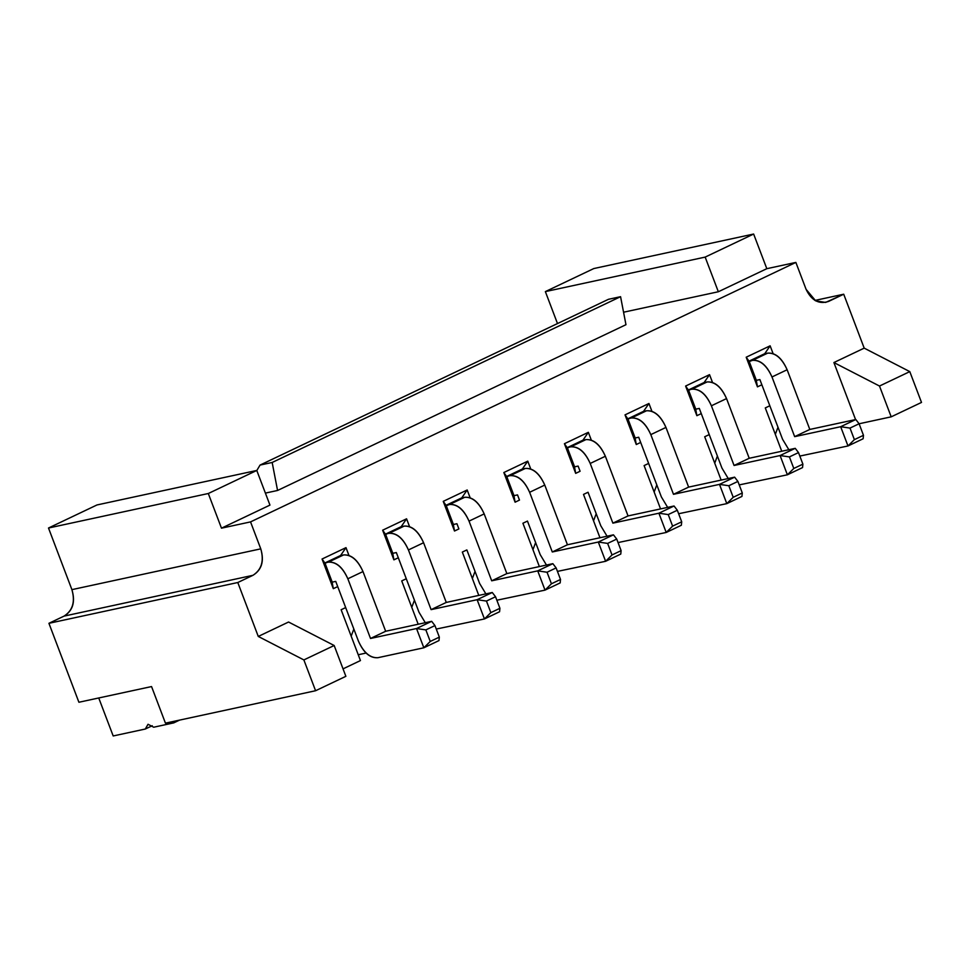 <?xml version="1.0" encoding="UTF-8"?>
<svg xmlns="http://www.w3.org/2000/svg" width="970" height="970" viewBox="0 0 970 970"><rect width="100%" height="100%" fill="white"/><g stroke="black" fill="none" stroke-linecap="round" stroke-linejoin="round"><path stroke-width="1.45" d="M113.187 735.963L98.746 697.976L113.187 735.963L145.306 729.028L152.242 725.73L145.306 729.028L113.187 735.963M78.909 702.256L48.924 623.31L64.069 616.108C72.738 610.53 75.357 601.715 71.901 589.639L48.5 528.019L96.976 504.958L48.5 528.019L71.901 589.639C75.539 601.812 72.932 610.639 64.069 616.108L48.924 623.31L78.909 702.256L151.55 686.566L165.446 723.159L315.577 690.737L345.878 676.32L334.165 645.511L303.877 659.927L315.577 690.737L303.877 659.927L334.165 645.511L288.563 622.025L258.275 636.441L303.877 659.927L258.275 636.441L237.795 582.521L48.924 623.31L237.795 582.521L252.94 575.319L64.069 616.108L252.94 575.319C261.803 569.851 264.41 561.024 260.772 548.85L71.901 589.639L260.772 548.85L250.539 521.896L221.475 528.177L208.308 493.512L48.5 528.019L208.308 493.512L221.475 528.177L269.951 505.103L256.783 470.45L208.308 493.512L256.783 470.45L96.976 504.958L256.783 470.45L269.951 505.103L221.475 528.177L250.539 521.896L795.861 262.421L766.809 268.69L718.333 291.752L623.564 312.219L718.333 291.752L705.166 257.098L545.358 291.606L593.834 268.544L545.358 291.606L557.495 323.556L545.358 291.606L705.166 257.098L753.641 234.037L593.834 268.544L753.641 234.037L766.809 268.69L795.861 262.421L806.106 289.375L815.709 300.882L825.628 302.422L843.718 294.213L864.197 348.133L909.799 371.619L921.5 402.429L891.2 416.833L859.105 423.769L891.2 416.833L921.5 402.429L909.799 371.619L879.499 386.036L891.2 416.833L879.499 386.036L833.897 362.55L855.564 419.561L833.897 362.55L879.499 386.036L909.799 371.619L864.197 348.133L833.897 362.55L864.197 348.133L843.718 294.213L814.933 300.433L843.718 294.213L828.562 301.427C818.971 304.544 811.478 300.53 806.106 289.375L795.861 262.421L250.539 521.896L260.772 548.85C264.216 560.927 261.609 569.742 252.94 575.319L237.795 582.521L258.275 636.441L288.563 622.025L334.165 645.511L345.878 676.32L315.577 690.737L165.446 723.159L151.55 686.566L78.909 702.256M353.844 629.057L351.176 636.174L353.844 629.057M358.233 654.75L366.151 653.04L358.233 654.75M341.137 609.742L360.452 660.57L343.041 668.863L360.452 660.57L341.137 609.742L345.684 607.584L341.137 609.742M277.565 490.468L272.17 462.472L260.057 465.079L256.808 470.523L260.057 465.079L608.469 299.306L260.057 465.079L272.17 462.472L277.565 490.468L265.392 493.099L277.565 490.468L625.965 324.695L277.565 490.468M582.97 440.174L588.353 432.317L591.324 440.15L588.353 432.317L582.376 441.035M567.523 448.104L564.419 443.702L575.683 473.36L574.41 466.206M522.369 469.007L527.765 461.15L530.736 468.971L527.765 461.15L521.787 469.868M506.934 476.937L503.83 472.536L515.094 502.193L513.809 495.039M446.345 505.77L443.241 501.369L467.176 489.983L470.147 497.804L467.176 489.983L461.186 498.701L467.176 489.983L443.241 501.369L454.506 531.014L453.22 523.861M401.192 526.674L406.575 518.804L409.558 526.637L406.575 518.804L400.598 527.534M385.757 534.591L382.641 530.202L393.905 559.848L392.632 552.694L393.905 559.848L398.306 557.762L393.905 559.848L382.641 530.202L385.454 534.167M340.591 555.507L345.987 547.638L348.957 555.471L345.987 547.638L340.009 556.368M325.156 563.424L322.052 559.023L333.316 588.681L332.031 581.527L333.316 588.681L337.705 586.595L333.316 588.681L322.052 559.023L324.853 563M596.211 513.724L593.543 520.841L596.211 513.724M583.503 494.421L599.969 537.744L583.503 494.421L588.05 492.251L583.503 494.421M535.622 542.557L532.954 549.675L535.622 542.557M522.915 523.242L539.368 566.577L522.915 523.242L527.462 521.084L522.915 523.242M475.021 571.391L472.366 578.508L475.021 571.391M462.326 552.075L478.78 595.41L462.326 552.075L466.861 549.917L462.326 552.075M414.433 600.224L411.765 607.341L414.433 600.224M401.725 580.909L418.191 624.244L401.725 580.909L406.272 578.75L401.725 580.909M625.965 324.695L620.57 296.687L272.17 462.472L620.57 296.687L608.469 299.306L620.57 296.687L625.965 324.695M777.988 427.236L775.321 434.354L777.988 427.236M765.281 407.921L781.747 451.256L765.281 407.921L769.828 405.763L765.281 407.921M717.388 456.07L714.732 463.187L717.388 456.07M704.693 436.755L721.146 480.077L704.693 436.755L709.24 434.596L704.693 436.755M656.799 484.891L654.144 492.008L656.799 484.891M644.104 465.588L660.558 508.911L644.104 465.588L648.639 463.43L644.104 465.588M773.102 353.65L770.131 345.817L764.154 354.547L770.131 345.817L773.102 353.65M749.301 361.604L746.197 357.215L757.461 386.86L756.176 379.707M688.712 390.437L685.608 386.048L709.543 374.65L712.513 382.483L709.543 374.65L703.553 383.38M695.72 409.243L696.872 415.693L701.261 413.608L709.24 434.596L701.261 413.608L696.872 415.693L685.608 386.048L696.872 415.693L695.587 408.54M628.123 419.27L625.019 414.869L648.954 403.484L651.925 411.316L648.954 403.484L642.964 412.214M643.559 411.341L648.954 403.484L625.019 414.869L636.284 444.527L634.998 437.373L636.284 444.527L625.019 414.869L627.82 418.846M705.166 257.098L718.333 291.752L766.809 268.69L753.641 234.037L705.166 257.098M567.523 447.522L570.784 446.818L585.941 439.604L570.784 446.818C578.593 446.273 585.068 451.826 590.209 463.454L605.365 456.252L590.209 463.454L612.882 523.145L628.039 515.931L612.882 523.145L658.897 513.215L674.041 506L628.039 515.931L605.365 456.252C600.224 444.612 593.749 439.07 585.941 439.604L582.667 440.307L585.941 439.604C593.701 439.252 600.175 444.806 605.365 456.252L628.039 515.931L674.041 506L677.315 510.244L681.704 521.799L681.352 525.255L666.208 532.469L618.048 542.569L666.208 532.469L658.897 513.215L612.882 523.145L590.209 463.454C585.031 452.008 578.557 446.467 570.784 446.818L567.523 447.522L582.824 440.234L567.401 448.067M574.531 466.909L575.683 473.36L564.419 443.702L588.353 432.317L564.419 443.702L567.22 447.679M575.683 473.36L580.084 471.262L575.683 473.36M506.934 476.355L510.196 475.639L525.34 468.437L510.196 475.639C518.004 475.106 524.479 480.659 529.62 492.287L544.764 485.073L529.62 492.287L552.294 551.978L567.438 544.764L552.294 551.978L598.296 542.036L613.452 534.834L567.438 544.764L544.764 485.073C539.623 473.445 533.148 467.904 525.34 468.437L522.078 469.14L525.34 468.437C533.112 468.086 539.587 473.627 544.764 485.073L567.438 544.764L613.452 534.834L616.726 539.077L621.115 550.633L620.764 554.088L605.62 561.29L557.459 571.391L605.62 561.29L598.296 542.036L552.294 551.978L529.62 492.287C524.443 480.841 517.968 475.288 510.196 475.639L506.934 476.355L522.224 469.068L506.813 476.9M513.942 495.743L515.094 502.193L503.83 472.536L527.765 461.15L503.83 472.536L506.631 476.5M515.094 502.193L519.483 500.096L515.094 502.193M446.333 505.176L449.607 504.473L464.751 497.27L449.607 504.473C457.416 503.939 463.89 509.48 469.031 521.12L484.175 513.906L469.031 521.12L491.705 580.812L537.707 570.869L552.851 563.667L556.125 567.911L560.514 579.466L560.175 582.921L545.019 590.124L496.858 600.224L545.019 590.124L537.707 570.869L491.705 580.812L506.849 573.597L484.175 513.906C479.034 502.278 472.56 496.737 464.751 497.27L461.49 497.974L446.333 505.176L461.49 497.974L464.751 497.27C472.523 496.919 478.998 502.46 484.175 513.906L506.849 573.597L552.851 563.667L506.849 573.597L491.705 580.812L469.031 521.12C463.842 509.674 457.367 504.121 449.607 504.473L446.212 505.734M453.342 524.576L454.506 531.014L443.241 501.369L446.042 505.334M454.506 531.014L458.895 528.929L454.506 531.014M385.745 534.009L389.018 533.306L404.163 526.104L389.018 533.306C396.815 532.772 403.29 538.314 408.431 549.942L423.587 542.739L408.431 549.942L431.104 609.633L446.261 602.431L431.104 609.633L477.119 599.702L492.263 592.5L446.261 602.431L423.587 542.739C418.446 531.111 411.971 525.558 404.163 526.104L400.889 526.807L404.163 526.104C411.923 525.752 418.397 531.293 423.587 542.739L446.261 602.431L492.263 592.5L495.537 596.744L499.926 608.299L499.574 611.755L484.43 618.957L436.27 629.057L484.43 618.957L477.119 599.702L431.104 609.633L408.431 549.942C403.253 538.495 396.779 532.954 389.018 533.306L385.745 534.009L401.046 526.734L385.623 534.555M406.575 518.804L382.641 530.202L406.575 518.804M393.056 553.264L396.33 552.561L406.272 578.75L396.33 552.561L393.056 553.264M325.156 562.842L328.418 562.139L343.574 554.925L328.418 562.139C336.226 561.606 342.701 567.147 347.842 578.775L362.986 571.572L347.842 578.775L370.516 638.466L385.66 631.264L370.516 638.466L416.518 628.536L431.674 621.321L385.66 631.264L362.986 571.572C357.845 559.945 351.37 554.391 343.574 554.925L340.3 555.64L343.574 554.925C351.334 554.573 357.809 560.126 362.986 571.572L385.66 631.264L431.674 621.321L434.948 625.577L439.337 637.12L438.986 640.576L423.841 647.79L377.827 657.721C370.019 658.254 363.556 652.713 358.415 641.085L337.705 586.595L358.415 641.085C363.592 652.531 370.067 658.072 377.827 657.721L423.841 647.79L416.518 628.536L370.516 638.466L347.842 578.775C342.665 567.329 336.19 561.788 328.418 562.139L325.156 562.842L340.446 555.567L325.035 563.388M345.987 547.638L322.052 559.023L345.987 547.638M332.467 582.097L335.729 581.394L337.705 586.595L335.729 581.394L332.467 582.097M466.861 549.917L479.592 583.419L485.873 593.87L479.592 583.419L466.861 549.917M527.462 521.084L540.181 554.585L546.462 565.049L540.181 554.585L527.462 521.084M588.05 492.251L600.782 525.764L607.062 536.216L600.782 525.764L588.05 492.251M648.639 463.43L640.673 442.441L636.284 444.527L640.673 442.441L661.37 496.931L667.651 507.383L661.37 496.931L648.639 463.43M756.309 380.422L757.461 386.86L761.85 384.775L769.828 405.763L761.85 384.775L757.461 386.86L746.197 357.215L770.131 345.817L746.197 357.215L748.998 361.179M749.301 361.022L752.562 360.319L767.719 353.116L752.562 360.319C760.371 359.785 766.846 365.326 771.987 376.966L787.131 369.752L771.987 376.966L794.66 436.645L840.663 426.715L855.819 419.513L859.093 423.757L863.482 435.312L863.13 438.767L847.986 445.97L799.826 456.07L847.986 445.97L840.663 426.715L794.66 436.645L809.804 429.443L787.131 369.752C781.99 358.124 775.527 352.571 767.719 353.116L764.445 353.82L749.301 361.022L764.445 353.82L767.719 353.116C775.479 352.765 781.953 358.306 787.131 369.752L809.804 429.443L855.819 419.513L809.804 429.443L794.66 436.645L771.987 376.966C766.809 365.52 760.335 359.967 752.562 360.319L749.179 361.567M688.7 389.855L691.974 389.152L707.118 381.938L691.974 389.152C699.782 388.618 706.257 394.159 711.398 405.787L726.542 398.585L711.398 405.787L734.072 465.479L749.216 458.276L734.072 465.479L780.074 455.548L795.23 448.334L749.216 458.276L726.542 398.585C721.401 386.957 714.926 381.404 707.118 381.938L703.856 382.653L707.118 381.938C714.89 381.586 721.365 387.139 726.542 398.585L749.216 458.276L795.23 448.334L798.504 452.59L802.893 464.145L802.542 467.588L787.385 474.803L739.237 484.903L787.385 474.803L780.074 455.548L734.072 465.479L711.398 405.787C706.221 394.341 699.746 388.8 691.974 389.152L688.7 389.855L704.002 382.58L688.591 390.401M704.147 382.519L709.543 374.65L685.608 386.048L688.409 390.013M628.111 418.688L631.385 417.985L646.529 410.771L631.385 417.985C639.194 417.452 645.668 422.993 650.809 434.621L665.953 427.418L650.809 434.621L673.483 494.312L688.627 487.11L673.483 494.312L719.485 484.382L734.629 477.167L688.627 487.11L665.953 427.418C660.812 415.791 654.338 410.237 646.529 410.771L643.255 411.474L646.529 410.771C654.301 410.419 660.776 415.972 665.953 427.418L688.627 487.11L734.629 477.167L737.903 481.423L742.293 492.966L741.941 496.422L726.797 503.636L678.636 513.736L726.797 503.636L719.485 484.382L673.483 494.312L650.809 434.621C645.62 423.175 639.145 417.633 631.385 417.985L628.111 418.688L643.413 411.413L627.99 419.234M635.423 437.943L638.696 437.24L640.673 442.441L638.696 437.24L635.423 437.943M174.442 721.207L173.715 722.893L179.583 720.104L173.715 722.893L153.696 727.221L148.034 724.275L145.306 729.028L148.034 724.275L153.696 727.221L173.715 722.893L174.442 721.207M385.623 534.385L392.632 552.839M406.272 578.75L419.004 612.252L425.284 622.704L419.004 612.252L406.272 578.75M446.212 505.552L453.22 524.006M453.645 524.43L456.918 523.727L458.895 528.929L456.918 523.727L453.645 524.43M514.245 495.609L517.507 494.894L519.483 500.096L517.507 494.894L514.245 495.609M506.813 476.719L513.882 495.33M574.834 466.776L578.108 466.073L580.084 471.262L578.108 466.073L574.834 466.776M567.462 448.055L574.41 466.34M628.051 419.222L634.998 437.518M696.023 409.11L699.285 408.406L701.261 413.608L699.285 408.406L696.023 409.11M709.24 434.596L721.959 468.098L728.24 478.549L721.959 468.098L709.24 434.596M688.651 390.389L695.599 408.685M749.179 361.398L756.188 379.852M756.612 380.276L759.886 379.573L761.85 384.775L759.886 379.573L756.612 380.276M769.828 405.763L782.56 439.264L788.84 449.716L782.56 439.264L769.828 405.763M325.035 563.218L332.043 581.673M484.43 618.957L490.844 612.616L486.455 601.06L477.119 599.702L484.43 618.957L499.574 611.755L499.926 608.299L490.844 612.616L484.43 618.957M545.019 590.124L551.433 583.782L547.044 572.239L537.707 570.869L545.019 590.124L560.175 582.921L560.514 579.466L551.433 583.782L545.019 590.124M605.62 561.29L612.021 554.961L607.632 543.406L598.296 542.036L605.62 561.29L620.764 554.088L621.115 550.633L612.021 554.961L605.62 561.29M666.208 532.469L672.61 526.128L668.233 514.573L658.897 513.215L666.208 532.469L681.352 525.255L681.704 521.799L672.61 526.128L666.208 532.469M726.797 503.636L733.211 497.295L728.822 485.74L719.485 484.382L726.797 503.636L741.941 496.422L742.293 492.966L733.211 497.295L726.797 503.636M787.385 474.803L793.799 468.462L789.41 456.906L780.074 455.548L787.385 474.803L802.542 467.588L802.893 464.145L793.799 468.462L787.385 474.803M847.986 445.97L854.388 439.628L849.999 428.085L840.663 426.715L847.986 445.97L863.13 438.767L863.482 435.312L854.388 439.628L847.986 445.97M423.841 647.79L430.243 641.449L425.854 629.894L416.518 628.536L423.841 647.79L438.986 640.576L439.337 637.12L430.243 641.449L423.841 647.79M477.119 599.702L486.455 601.06L495.537 596.744L492.263 592.5L477.119 599.702M499.926 608.299L495.537 596.744L486.455 601.06L490.844 612.616L499.926 608.299M537.707 570.869L547.044 572.239L556.125 567.911L552.851 563.667L537.707 570.869M560.514 579.466L556.125 567.911L547.044 572.239L551.433 583.782L560.514 579.466M598.296 542.036L607.632 543.406L616.726 539.077L613.452 534.834L598.296 542.036M621.115 550.633L616.726 539.077L607.632 543.406L612.021 554.961L621.115 550.633M658.897 513.215L668.233 514.573L677.315 510.244L674.041 506L658.897 513.215M681.704 521.799L677.315 510.244L668.233 514.573L672.61 526.128L681.704 521.799M719.485 484.382L728.822 485.74L737.903 481.423L734.629 477.167L719.485 484.382M742.293 492.966L737.903 481.423L728.822 485.74L733.211 497.295L742.293 492.966M780.074 455.548L789.41 456.906L798.504 452.59L795.23 448.334L780.074 455.548M802.893 464.145L798.504 452.59L789.41 456.906L793.799 468.462L802.893 464.145M840.663 426.715L849.999 428.085L859.093 423.757L855.819 419.513L840.663 426.715M863.482 435.312L859.093 423.757L849.999 428.085L854.388 439.628L863.482 435.312M416.518 628.536L425.854 629.894L434.948 625.577L431.674 621.321L416.518 628.536M439.337 637.12L434.948 625.577L425.854 629.894L430.243 641.449L439.337 637.12"/></g></svg>

